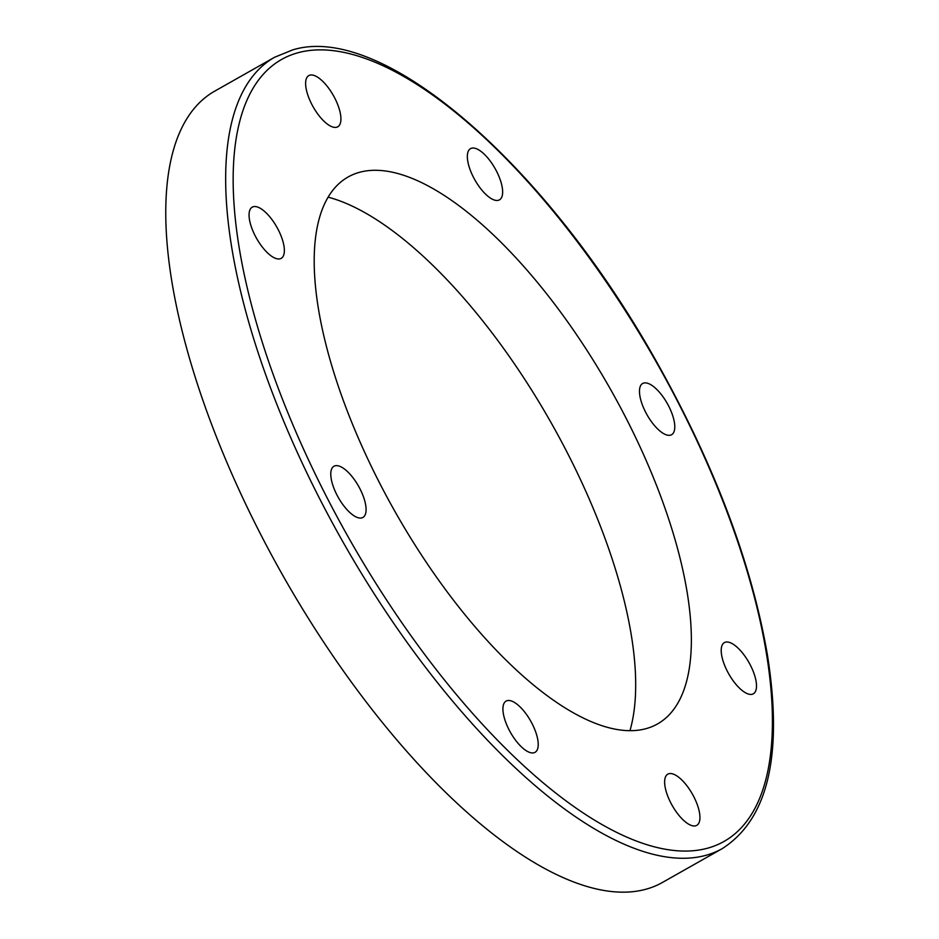 <?xml version="1.0" encoding="UTF-8"?>
<svg xmlns="http://www.w3.org/2000/svg" width="939" height="939" viewBox="0 0 939 939"><rect width="100%" height="100%" fill="white"/><g stroke="black" fill="none" stroke-linecap="round" stroke-linejoin="round"><path stroke-width="1.41" d="M722.361 848.551L662.476 882.437A454.593 179.232 -119.5 0 1 282.616 575.044A454.593 179.232 -119.5 0 1 214.749 91.13L274.634 57.244A454.593 179.232 60.5 0 0 342.512 541.157A454.593 179.232 60.5 0 0 722.361 848.551C768.313 818.996 783.29 754.205 767.292 654.201C751.212 561.839 714.074 463.948 655.88 360.506C546.216 165.135 382.983 21.961 292.663 49.908L274.634 57.244M328.11 197.155A328.345 129.465 -119.5 0 1 551.287 423.031A328.345 129.465 -119.5 0 1 629.963 730.659M359.778 172.236A314.201 123.878 -119.5 0 1 612.592 393.018A314.201 123.878 -119.5 0 1 665.223 718.546A314.201 123.878 -119.5 0 1 394.955 511.485A314.201 123.878 -119.5 0 1 356.656 173.187A314.201 123.878 -119.5 0 1 359.778 172.236M335.047 465.803A29.414 11.597 -119.5 0 1 359.25 487.447A29.414 11.597 -119.5 0 1 362.912 517.448A29.414 11.597 -119.5 0 1 361.82 517.894A29.414 11.597 -119.5 0 1 337.617 496.25A29.414 11.597 -119.5 0 1 333.944 466.249A29.414 11.597 -119.5 0 1 335.047 465.803M265.385 212.155A29.414 11.597 -119.5 0 1 282.04 238.576A29.414 11.597 -119.5 0 1 281.195 258.354A29.414 11.597 -119.5 0 1 268.038 253.354A29.414 11.597 -119.5 0 1 251.37 226.921A29.414 11.597 -119.5 0 1 252.227 207.155A29.414 11.597 -119.5 0 1 265.385 212.155M334.789 98.114A29.414 11.597 -119.5 0 1 337.758 126.8A29.414 11.597 -119.5 0 1 311.76 104.276A29.414 11.597 -119.5 0 1 308.79 75.59A29.414 11.597 -119.5 0 1 334.789 98.114M502.6 190.476A29.414 11.597 -119.5 0 1 499.478 199.843A29.414 11.597 -119.5 0 1 480.334 188.211A29.414 11.597 -119.5 0 1 467.387 158.01A29.414 11.597 -119.5 0 1 470.509 148.644A29.414 11.597 -119.5 0 1 489.642 160.276A29.414 11.597 -119.5 0 1 502.6 190.476M670.516 435.156A29.414 11.597 -119.5 0 1 646.314 413.512A29.414 11.597 -119.5 0 1 642.64 383.499A29.414 11.597 -119.5 0 1 643.743 383.053A29.414 11.597 -119.5 0 1 667.946 404.697A29.414 11.597 -119.5 0 1 671.62 434.71A29.414 11.597 -119.5 0 1 670.516 435.156M740.178 688.803A29.414 11.597 -119.5 0 1 723.523 662.371A29.414 11.597 -119.5 0 1 724.368 642.605A29.414 11.597 -119.5 0 1 737.526 647.605A29.414 11.597 -119.5 0 1 754.181 674.026A29.414 11.597 -119.5 0 1 753.336 693.804A29.414 11.597 -119.5 0 1 740.178 688.803M670.775 802.845A29.414 11.597 -119.5 0 1 667.805 774.159A29.414 11.597 -119.5 0 1 693.792 796.671A29.414 11.597 -119.5 0 1 696.773 825.358A29.414 11.597 -119.5 0 1 670.775 802.845M502.964 710.471A29.414 11.597 -119.5 0 1 506.086 701.104A29.414 11.597 -119.5 0 1 525.218 712.748A29.414 11.597 -119.5 0 1 538.176 742.949A29.414 11.597 -119.5 0 1 535.054 752.315A29.414 11.597 -119.5 0 1 515.91 740.671A29.414 11.597 -119.5 0 1 502.964 710.471M298.32 52.654A449.241 177.131 -119.5 0 1 757.257 608.578A449.241 177.131 -119.5 0 1 452.762 690.2A449.241 177.131 -119.5 0 1 298.32 52.654"/></g></svg>
